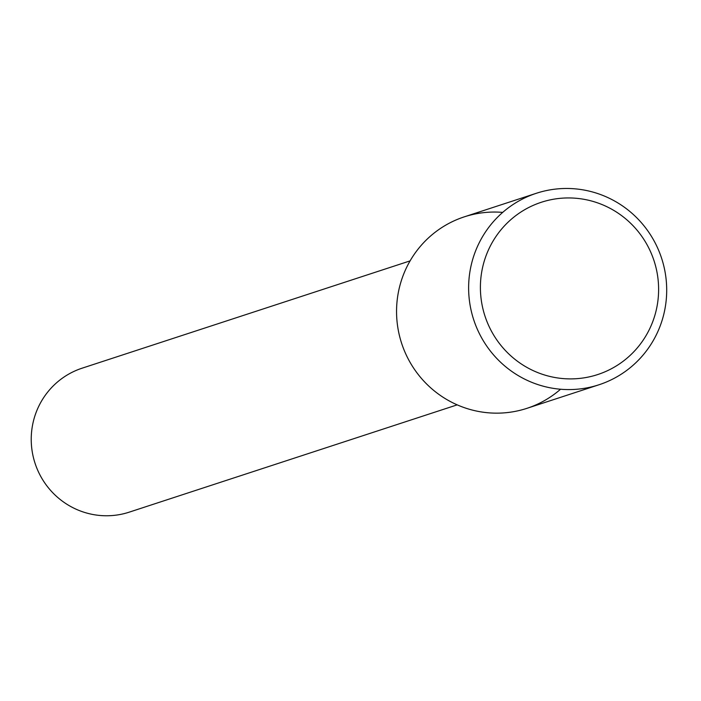 <?xml version="1.0" encoding="UTF-8"?>
<svg xmlns="http://www.w3.org/2000/svg" width="701" height="701" viewBox="0 0 701 701"><rect width="100%" height="100%" fill="white"/><g stroke="black" fill="none" stroke-linecap="round" stroke-linejoin="round"><path stroke-width="1.05" d="M502.696 212.394A100.734 98.85 71.9 0 0 401.638 343.341A100.734 98.85 71.9 0 0 560.555 389.23M410.103 260.877L82.14 368.174A75.743 74.324 71.9 0 0 35.05 463.273A75.743 74.324 71.9 0 0 129.238 512.151L457.201 404.854M536.335 193.283L464.272 216.854A100.734 98.85 71.9 0 0 401.638 343.341A100.734 98.85 71.9 0 0 526.915 408.341L598.987 384.77A100.734 98.85 71.9 0 0 665.95 277.815A100.734 98.85 71.9 0 0 575.197 188.849A100.734 98.85 71.9 0 0 536.335 193.283A100.734 98.85 71.9 0 0 473.71 319.761A100.734 98.85 71.9 0 0 598.987 384.77M576.283 198.287A90.639 88.939 71.9 0 0 489.175 326.657A90.639 88.939 71.9 0 0 643.062 340.318A90.639 88.939 71.9 0 0 576.283 198.287"/></g></svg>
